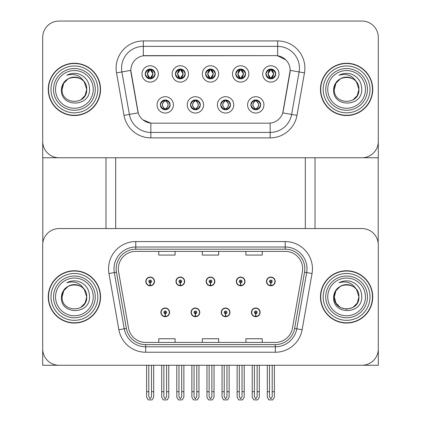 <?xml version="1.0" encoding="UTF-8"?>
<svg xmlns="http://www.w3.org/2000/svg" width="421" height="421" viewBox="0 0 421 421"><rect width="100%" height="100%" fill="white"/><g stroke="black" fill="none" stroke-linecap="round" stroke-linejoin="round"><path stroke-width="0.63" d="M160.885 312.371A4.357 4.357 0 0 0 165.243 316.729A4.357 4.357 0 0 0 169.6 312.371A4.357 4.357 0 0 0 165.243 308.014A4.357 4.357 0 0 0 160.885 312.371M191.055 312.371A4.357 4.357 0 0 0 195.412 316.729A4.357 4.357 0 0 0 199.77 312.371A4.357 4.357 0 0 0 195.412 308.014A4.357 4.357 0 0 0 191.055 312.371M221.23 312.371A4.357 4.357 0 0 0 225.588 316.729A4.357 4.357 0 0 0 229.945 312.371A4.357 4.357 0 0 0 225.588 308.014A4.357 4.357 0 0 0 221.23 312.371M236.318 281.438A4.357 4.357 0 0 0 240.675 285.796A4.357 4.357 0 0 0 245.027 281.438A4.357 4.357 0 0 0 240.675 277.081A4.357 4.357 0 0 0 236.318 281.438M206.143 281.438A4.357 4.357 0 0 0 210.5 285.796A4.357 4.357 0 0 0 214.857 281.438A4.357 4.357 0 0 0 210.5 277.081A4.357 4.357 0 0 0 206.143 281.438M175.973 281.438A4.357 4.357 0 0 0 180.325 285.796A4.357 4.357 0 0 0 184.682 281.438A4.357 4.357 0 0 0 180.325 277.081A4.357 4.357 0 0 0 175.973 281.438M145.798 281.438A4.357 4.357 0 0 0 150.155 285.796A4.357 4.357 0 0 0 154.512 281.438A4.357 4.357 0 0 0 150.155 277.081A4.357 4.357 0 0 0 145.798 281.438M251.4 312.371A4.357 4.357 0 0 0 255.757 316.729A4.357 4.357 0 0 0 260.115 312.371A4.357 4.357 0 0 0 255.757 308.014A4.357 4.357 0 0 0 251.4 312.371M266.488 281.438A4.357 4.357 0 0 0 270.845 285.796A4.357 4.357 0 0 0 275.202 281.438A4.357 4.357 0 0 0 270.845 277.081A4.357 4.357 0 0 0 266.488 281.438M378.3 365.26L378.3 244.896A16.34 16.34 0 0 0 361.96 228.556L59.04 228.556A16.34 16.34 0 0 0 42.7 244.896L42.7 365.26L378.3 365.26M305.32 157.754L305.32 228.556M115.68 157.754L115.68 228.556M205.601 73.933A4.899 4.899 0 0 0 210.5 78.838A4.899 4.899 0 0 0 215.399 73.933A4.899 4.899 0 0 0 210.5 69.033A4.899 4.899 0 0 0 205.601 73.933L205.643 73.933C206.611 71.265 207.885 69.949 209.463 69.975L209.132 69.228M202.333 73.933A8.167 8.167 0 0 0 210.5 82.106A8.167 8.167 0 0 0 218.667 73.933A8.167 8.167 0 0 0 210.5 65.765A8.167 8.167 0 0 0 202.333 73.933M220.683 104.871A4.899 4.899 0 0 0 225.588 109.77A4.899 4.899 0 0 0 230.487 104.871A4.899 4.899 0 0 0 225.588 99.966A4.899 4.899 0 0 0 220.683 104.871L220.73 104.871C221.656 107.508 222.93 108.829 224.551 108.829L225.13 108.829C221.888 106.187 221.888 103.55 225.13 100.908L224.551 100.908C222.962 100.877 221.688 102.198 220.73 104.871M217.415 104.871A8.167 8.167 0 0 0 225.588 113.038A8.167 8.167 0 0 0 233.755 104.871A8.167 8.167 0 0 0 225.588 96.698A8.167 8.167 0 0 0 217.415 104.871M235.771 73.933A4.899 4.899 0 0 0 240.675 78.838A4.899 4.899 0 0 0 245.575 73.933A4.899 4.899 0 0 0 240.675 69.033A4.899 4.899 0 0 0 235.771 73.933L235.818 73.933C236.786 71.265 238.054 69.949 239.633 69.975L239.302 69.228M232.503 73.933A8.167 8.167 0 0 0 240.675 82.106A8.167 8.167 0 0 0 248.843 73.933A8.167 8.167 0 0 0 240.675 65.765A8.167 8.167 0 0 0 232.503 73.933M265.946 73.933A4.899 4.899 0 0 0 270.845 78.838A4.899 4.899 0 0 0 275.744 73.933A4.899 4.899 0 0 0 270.845 69.033A4.899 4.899 0 0 0 265.946 73.933L265.988 73.933C266.956 71.265 268.23 69.949 269.808 69.975L269.477 69.228M262.678 73.933A8.167 8.167 0 0 0 270.845 82.106A8.167 8.167 0 0 0 279.012 73.933A8.167 8.167 0 0 0 270.845 65.765A8.167 8.167 0 0 0 262.678 73.933M175.425 73.933A4.899 4.899 0 0 0 180.325 78.838A4.899 4.899 0 0 0 185.229 73.933A4.899 4.899 0 0 0 180.325 69.033A4.899 4.899 0 0 0 175.425 73.933L175.473 73.933C176.441 71.265 177.709 69.949 179.288 69.975L178.957 69.228M172.157 73.933A8.167 8.167 0 0 0 180.325 82.106A8.167 8.167 0 0 0 188.497 73.933A8.167 8.167 0 0 0 180.325 65.765A8.167 8.167 0 0 0 172.157 73.933M145.256 73.933A4.899 4.899 0 0 0 150.155 78.838A4.899 4.899 0 0 0 155.054 73.933A4.899 4.899 0 0 0 150.155 69.033A4.899 4.899 0 0 0 145.256 73.933L145.298 73.933C146.266 71.265 147.539 69.949 149.118 69.975L148.787 69.228M141.988 73.933A8.167 8.167 0 0 0 150.155 82.106A8.167 8.167 0 0 0 158.322 73.933A8.167 8.167 0 0 0 150.155 65.765A8.167 8.167 0 0 0 141.988 73.933M160.338 104.871A4.899 4.899 0 0 0 165.243 109.77A4.899 4.899 0 0 0 170.142 104.871A4.899 4.899 0 0 0 165.243 99.966A4.899 4.899 0 0 0 160.338 104.871L160.385 104.871C161.311 107.508 162.585 108.829 164.206 108.829L164.785 108.829C161.543 106.187 161.543 103.55 164.785 100.908L164.206 100.908C162.617 100.877 161.343 102.198 160.385 104.871M157.07 104.871A8.167 8.167 0 0 0 165.243 113.038A8.167 8.167 0 0 0 173.41 104.871A8.167 8.167 0 0 0 165.243 96.698A8.167 8.167 0 0 0 157.07 104.871M190.513 104.871A4.899 4.899 0 0 0 195.412 109.77A4.899 4.899 0 0 0 200.317 104.871A4.899 4.899 0 0 0 195.412 99.966A4.899 4.899 0 0 0 190.513 104.871L190.555 104.871C191.487 107.508 192.76 108.829 194.376 108.829L194.96 108.829C191.713 106.187 191.713 103.55 194.96 100.908L194.376 100.908C192.786 100.877 191.513 102.198 190.555 104.871M187.245 104.871A8.167 8.167 0 0 0 195.412 113.038A8.167 8.167 0 0 0 203.585 104.871A8.167 8.167 0 0 0 195.412 96.698A8.167 8.167 0 0 0 187.245 104.871M250.858 104.871A4.899 4.899 0 0 0 255.757 109.77A4.899 4.899 0 0 0 260.662 104.871A4.899 4.899 0 0 0 255.757 99.966A4.899 4.899 0 0 0 250.858 104.871L250.9 104.871C251.832 107.508 253.105 108.829 254.721 108.829L255.305 108.829C252.058 106.187 252.058 103.55 255.305 100.908L254.721 100.908C253.132 100.877 251.858 102.198 250.9 104.871M247.59 104.871A8.167 8.167 0 0 0 255.757 113.038A8.167 8.167 0 0 0 263.93 104.871A8.167 8.167 0 0 0 255.757 96.698A8.167 8.167 0 0 0 247.59 104.871M130.82 70.339A14.703 14.703 0 0 0 131.042 72.891L137.767 111.018A14.703 14.703 0 0 0 152.249 123.169L268.751 123.169A14.703 14.703 0 0 0 283.233 111.018L289.958 72.891A14.703 14.703 0 0 0 275.476 55.635L145.524 55.635A14.703 14.703 0 0 0 130.82 70.339L130.984 68.16M42.7 37.39L42.7 157.754L378.3 157.754L378.3 37.39A16.34 16.34 0 0 0 361.96 21.05L59.04 21.05A16.34 16.34 0 0 0 42.7 37.39L42.7 141.414A16.34 16.34 0 0 0 59.04 157.754L361.96 157.754A16.34 16.34 0 0 0 378.3 141.414L378.3 37.39M48.252 296.905A26.144 26.144 0 0 0 74.396 323.049A26.144 26.144 0 0 0 100.54 296.905A26.144 26.144 0 0 0 74.396 270.761A26.144 26.144 0 0 0 48.252 296.905M320.46 296.905A26.144 26.144 0 0 0 346.604 323.049A26.144 26.144 0 0 0 372.748 296.905A26.144 26.144 0 0 0 346.604 270.761A26.144 26.144 0 0 0 320.46 296.905M118.348 268.803A17.429 17.429 0 0 1 135.778 251.374L285.222 251.374A17.429 17.429 0 0 1 302.389 271.829L292.474 328.033A17.429 17.429 0 0 1 275.313 342.436L145.687 342.436A17.429 17.429 0 0 1 128.526 328.033L118.611 271.829A17.429 17.429 0 0 1 118.348 268.803M116.17 268.803A19.608 19.608 0 0 0 116.47 272.208L126.379 328.412A19.608 19.608 0 0 0 145.687 344.615L275.313 344.615A19.608 19.608 0 0 0 294.621 328.412L304.53 272.208A19.608 19.608 0 0 0 285.222 249.195L135.778 249.195A19.608 19.608 0 0 0 116.17 268.803M108.96 273.529A27.233 27.233 0 0 1 135.778 241.57L285.222 241.57A27.233 27.233 0 0 1 312.04 273.529L302.131 329.738A27.233 27.233 0 0 1 275.313 352.24L145.687 352.24A27.233 27.233 0 0 1 118.869 329.738L108.96 273.529L114.323 272.587A21.787 21.787 0 0 1 135.778 247.016L285.222 247.016A21.787 21.787 0 0 1 306.677 272.587L296.768 328.79A21.787 21.787 0 0 1 275.313 346.793L145.687 346.793A21.787 21.787 0 0 1 124.232 328.79L114.323 272.587A21.787 21.787 0 0 1 113.991 268.803M361.96 228.556L59.04 228.556M42.7 244.896L42.7 348.92A16.34 16.34 0 0 0 59.04 365.26L361.96 365.26A16.34 16.34 0 0 0 378.3 348.92L378.3 244.896M202.333 251.374L202.333 255.063L218.667 255.063L218.667 251.374M158.759 251.374L158.759 255.063L175.099 255.063L175.099 251.374M245.901 251.374L245.901 255.063L262.241 255.063L262.241 251.374M218.667 342.436L218.667 338.747L202.333 338.747L202.333 342.436M175.099 342.436L175.099 338.747L158.759 338.747L158.759 342.436M262.241 342.436L262.241 338.747L245.901 338.747L245.901 342.436M48.252 89.399A26.144 26.144 0 0 0 74.396 115.543A26.144 26.144 0 0 0 100.54 89.399A26.144 26.144 0 0 0 74.396 63.261A26.144 26.144 0 0 0 48.252 89.399M320.46 89.399A26.144 26.144 0 0 0 346.604 115.543A26.144 26.144 0 0 0 372.748 89.399A26.144 26.144 0 0 0 346.604 63.261A26.144 26.144 0 0 0 320.46 89.399M143.345 40.926L277.655 40.926A27.233 27.233 0 0 1 304.472 72.891L296.979 115.37A27.233 27.233 0 0 1 270.161 137.872L150.839 137.872A27.233 27.233 0 0 1 124.021 115.37L116.528 72.891A27.233 27.233 0 0 1 143.345 40.926L143.345 46.373L277.655 46.373A21.787 21.787 0 0 1 299.105 71.944L291.616 114.423A21.787 21.787 0 0 1 270.161 132.426L150.839 132.426A21.787 21.787 0 0 1 129.384 114.423L121.895 71.944A21.787 21.787 0 0 1 143.345 46.373L143.345 55.798L275.476 55.635L277.655 55.798L285.87 59.94M268.751 123.169L152.249 123.169M270.161 123.1L270.161 132.426L150.839 132.426L150.839 123.1L142.987 119.885M304.472 72.891L290.18 70.37L282.78 112.865L296.979 115.37M124.021 115.37L138.22 112.865L130.82 70.37L121.895 71.944A21.787 21.787 0 0 1 121.564 68.16M283.233 111.018L283.144 111.481M137.856 111.481L137.767 111.018M361.96 21.05L59.04 21.05M257.12 365.26L257.12 396.782L255.757 398.724L254.4 396.782L254.4 391.725L252.221 391.725L252.221 397.171L253.789 399.897L257.726 399.897L259.299 397.171L259.299 365.26M255.7 313.734L255.579 316.455A4.084 4.084 0 0 1 251.674 312.371A4.084 4.084 0 0 1 255.757 308.288A4.084 4.084 0 0 1 259.841 312.371A4.084 4.084 0 0 1 255.936 316.455L255.821 313.734A1.363 1.363 0 0 0 257.12 312.371A1.363 1.363 0 0 0 255.757 311.014A1.363 1.363 0 0 0 254.4 312.371A1.363 1.363 0 0 0 255.7 313.734L255.736 312.919A0.542 0.542 0 0 1 255.215 312.371A0.542 0.542 0 0 1 255.757 311.829A0.542 0.542 0 0 1 256.305 312.371A0.542 0.542 0 0 1 255.784 312.919L255.821 313.734M259.978 313.461L259.694 313.461M259.694 311.282L259.978 311.282M251.821 313.461L251.542 313.461M251.542 311.282L251.821 311.282M252.221 365.26L252.221 391.725M254.4 365.26L254.4 391.725M257.12 391.725L259.299 391.725M272.208 365.26L272.208 396.782L270.845 398.724L269.482 396.782L269.482 391.725L267.303 391.725L267.303 397.171L268.877 399.897L272.813 399.897L274.387 397.171L274.387 365.26M270.787 282.796L270.666 285.517A4.084 4.084 0 0 1 266.761 281.438A4.084 4.084 0 0 1 270.845 277.355A4.084 4.084 0 0 1 274.929 281.438A4.084 4.084 0 0 1 271.024 285.517L270.903 282.796A1.363 1.363 0 0 0 272.208 281.438A1.363 1.363 0 0 0 270.845 280.076A1.363 1.363 0 0 0 269.482 281.438A1.363 1.363 0 0 0 270.787 282.796L270.819 281.981A0.542 0.542 0 0 1 270.303 281.438A0.542 0.542 0 0 1 270.845 280.891A0.542 0.542 0 0 1 271.392 281.438A0.542 0.542 0 0 1 270.871 281.981L270.903 282.796M275.066 282.528L274.781 282.528M274.781 280.349L275.066 280.349M266.909 282.528L266.625 282.528M266.625 280.349L266.909 280.349M267.303 365.26L267.303 391.725M269.482 365.26L269.482 391.725M272.208 391.725L274.387 391.725M226.945 365.26L226.945 396.782L225.588 398.724L224.225 396.782L224.225 391.725L222.046 391.725L222.046 397.171L223.619 399.897L227.556 399.897L229.124 397.171L229.124 365.26M225.524 313.734L225.409 316.455A4.084 4.084 0 0 1 221.504 312.371A4.084 4.084 0 0 1 225.588 308.288A4.084 4.084 0 0 1 229.671 312.371A4.084 4.084 0 0 1 225.767 316.455L225.645 313.734A1.363 1.363 0 0 0 226.945 312.371A1.363 1.363 0 0 0 225.588 311.014A1.363 1.363 0 0 0 224.225 312.371A1.363 1.363 0 0 0 225.524 313.734L225.561 312.919A0.542 0.542 0 0 1 225.04 312.371A0.542 0.542 0 0 1 225.588 311.829A0.542 0.542 0 0 1 226.13 312.371A0.542 0.542 0 0 1 225.609 312.919L225.645 313.734M229.803 313.461L229.524 313.461M229.524 311.282L229.803 311.282M221.651 313.461L221.367 313.461M221.367 311.282L221.651 311.282M222.046 365.26L222.046 391.725M224.225 365.26L224.225 391.725M226.945 391.725L229.124 391.725M196.775 365.26L196.775 396.782L195.412 398.724L194.055 396.782L194.055 391.725L191.876 391.725L191.876 397.171L193.444 399.897L197.381 399.897L198.954 397.171L198.954 365.26M195.355 313.734L195.233 316.455A4.084 4.084 0 0 1 191.329 312.371A4.084 4.084 0 0 1 195.412 308.288A4.084 4.084 0 0 1 199.496 312.371A4.084 4.084 0 0 1 195.591 316.455L195.476 313.734A1.363 1.363 0 0 0 196.775 312.371A1.363 1.363 0 0 0 195.412 311.014A1.363 1.363 0 0 0 194.055 312.371A1.363 1.363 0 0 0 195.355 313.734L195.391 312.919A0.542 0.542 0 0 1 194.87 312.371A0.542 0.542 0 0 1 195.412 311.829A0.542 0.542 0 0 1 195.96 312.371A0.542 0.542 0 0 1 195.439 312.919L195.476 313.734M199.633 313.461L199.349 313.461M199.349 311.282L199.633 311.282M191.476 313.461L191.197 313.461M191.197 311.282L191.476 311.282M191.876 365.26L191.876 391.725M194.055 365.26L194.055 391.725M196.775 391.725L198.954 391.725M166.6 365.26L166.6 396.782L165.243 398.724L163.88 396.782L163.88 391.725L161.701 391.725L161.701 397.171L163.274 399.897L167.211 399.897L168.779 397.171L168.779 365.26M165.179 313.734L165.064 316.455A4.084 4.084 0 0 1 161.159 312.371A4.084 4.084 0 0 1 165.243 308.288A4.084 4.084 0 0 1 169.326 312.371A4.084 4.084 0 0 1 165.421 316.455L165.3 313.734A1.363 1.363 0 0 0 166.6 312.371A1.363 1.363 0 0 0 165.243 311.014A1.363 1.363 0 0 0 163.88 312.371A1.363 1.363 0 0 0 165.179 313.734L165.216 312.919A0.542 0.542 0 0 1 164.695 312.371A0.542 0.542 0 0 1 165.243 311.829A0.542 0.542 0 0 1 165.785 312.371A0.542 0.542 0 0 1 165.264 312.919L165.3 313.734M169.458 313.461L169.179 313.461M169.179 311.282L169.458 311.282M161.306 313.461L161.022 313.461M161.022 311.282L161.306 311.282M161.701 365.26L161.701 391.725M163.88 365.26L163.88 391.725M166.6 391.725L168.779 391.725M242.033 365.26L242.033 396.782L240.675 398.724L239.312 396.782L239.312 391.725L237.134 391.725L237.134 397.171L238.707 399.897L242.638 399.897L244.212 397.171L244.212 365.26M240.612 282.796L240.496 285.517A4.084 4.084 0 0 1 236.586 281.438A4.084 4.084 0 0 1 240.675 277.355A4.084 4.084 0 0 1 244.759 281.438A4.084 4.084 0 0 1 240.849 285.517L240.733 282.796A1.363 1.363 0 0 0 242.033 281.438A1.363 1.363 0 0 0 240.675 280.076A1.363 1.363 0 0 0 239.312 281.438A1.363 1.363 0 0 0 240.612 282.796L240.649 281.981A0.542 0.542 0 0 1 240.128 281.438A0.542 0.542 0 0 1 240.675 280.891A0.542 0.542 0 0 1 241.217 281.438A0.542 0.542 0 0 1 240.696 281.981L240.733 282.796M244.89 282.528L244.612 282.528M244.612 280.349L244.89 280.349M236.734 282.528L236.455 282.528M236.455 280.349L236.734 280.349M237.134 365.26L237.134 391.725M239.312 365.26L239.312 391.725M242.033 391.725L244.212 391.725M211.863 365.26L211.863 396.782L210.5 398.724L209.137 396.782L209.137 391.725L206.958 391.725L206.958 397.171L208.532 399.897L212.468 399.897L214.042 397.171L214.042 365.26M210.442 282.796L210.321 285.517A4.084 4.084 0 0 1 206.416 281.438A4.084 4.084 0 0 1 210.5 277.355A4.084 4.084 0 0 1 214.584 281.438A4.084 4.084 0 0 1 210.679 285.517L210.558 282.796A1.363 1.363 0 0 0 211.863 281.438A1.363 1.363 0 0 0 210.5 280.076A1.363 1.363 0 0 0 209.137 281.438A1.363 1.363 0 0 0 210.442 282.796L210.474 281.981A0.542 0.542 0 0 1 209.958 281.438A0.542 0.542 0 0 1 210.5 280.891A0.542 0.542 0 0 1 211.042 281.438A0.542 0.542 0 0 1 210.526 281.981L210.558 282.796M214.721 282.528L214.436 282.528M214.436 280.349L214.721 280.349M206.564 282.528L206.279 282.528M206.279 280.349L206.564 280.349M206.958 365.26L206.958 391.725M209.137 365.26L209.137 391.725M211.863 391.725L214.042 391.725M181.688 365.26L181.688 396.782L180.325 398.724L178.967 396.782L178.967 391.725L176.788 391.725L176.788 397.171L178.362 399.897L182.293 399.897L183.866 397.171L183.866 365.26M180.267 282.796L180.151 285.517A4.084 4.084 0 0 1 176.241 281.438A4.084 4.084 0 0 1 180.325 277.355A4.084 4.084 0 0 1 184.414 281.438A4.084 4.084 0 0 1 180.504 285.517L180.388 282.796A1.363 1.363 0 0 0 181.688 281.438A1.363 1.363 0 0 0 180.325 280.076A1.363 1.363 0 0 0 178.967 281.438A1.363 1.363 0 0 0 180.267 282.796L180.304 281.981A0.542 0.542 0 0 1 179.783 281.438A0.542 0.542 0 0 1 180.325 280.891A0.542 0.542 0 0 1 180.872 281.438A0.542 0.542 0 0 1 180.351 281.981L180.388 282.796M184.545 282.528L184.266 282.528M184.266 280.349L184.545 280.349M176.388 282.528L176.11 282.528M176.11 280.349L176.388 280.349M176.788 365.26L176.788 391.725M178.967 365.26L178.967 391.725M181.688 391.725L183.866 391.725M151.518 365.26L151.518 396.782L150.155 398.724L148.792 396.782L148.792 391.725L146.613 391.725L146.613 397.171L148.187 399.897L152.123 399.897L153.697 397.171L153.697 365.26M150.097 282.796L149.976 285.517A4.084 4.084 0 0 1 146.071 281.438A4.084 4.084 0 0 1 150.155 277.355A4.084 4.084 0 0 1 154.239 281.438A4.084 4.084 0 0 1 150.334 285.517L150.213 282.796A1.363 1.363 0 0 0 151.518 281.438A1.363 1.363 0 0 0 150.155 280.076A1.363 1.363 0 0 0 148.792 281.438A1.363 1.363 0 0 0 150.097 282.796L150.129 281.981A0.542 0.542 0 0 1 149.608 281.438A0.542 0.542 0 0 1 150.155 280.891A0.542 0.542 0 0 1 150.697 281.438A0.542 0.542 0 0 1 150.181 281.981L150.213 282.796M154.375 282.528L154.091 282.528M154.091 280.349L154.375 280.349M146.219 282.528L145.934 282.528M145.934 280.349L146.219 280.349M146.613 365.26L146.613 391.725M148.792 365.26L148.792 391.725M151.518 391.725L153.697 391.725M256.6 109.697L256.215 108.829L256.794 108.829C258.383 108.865 259.657 107.539 260.615 104.861C259.683 102.224 258.41 100.908 256.794 100.908L257.126 100.161M256.6 100.04L256.215 100.908L256.794 100.908M256.215 108.829L256.463 109.718L256.047 108.829C259.378 106.187 259.378 103.55 256.052 100.908L256.463 100.019L256.052 100.908C259.494 103.55 259.494 106.187 256.047 108.829L256.215 108.829C259.457 106.187 259.457 103.55 256.215 100.908M254.915 100.04L255.463 100.908C252.137 103.55 252.137 106.187 255.463 108.829L255.058 109.718M255.305 100.908L255.058 100.019M275.744 73.933L275.702 73.933C274.755 71.296 273.482 69.981 271.882 69.975L271.303 69.975L273.776 73.933L271.303 77.89L271.882 77.89L272.213 78.638M270.003 69.107L270.387 69.975L269.808 69.975M271.14 69.975L271.55 69.081L271.135 69.975C274.182 70.075 274.276 77.385 271.135 77.89L271.545 78.785L271.14 77.89L273.676 73.933L271.14 69.975M275.702 73.933C274.718 76.622 273.445 77.943 271.882 77.89M270.387 69.975L267.914 73.933L270.387 77.89L269.808 77.89C268.277 77.99 267.003 76.669 265.988 73.933M270.387 77.89L268.014 73.933L270.55 69.975C267.509 70.075 267.414 77.385 270.556 77.89L270.003 78.764M42.81 157.754L42.81 243.012M105.987 157.754L105.987 228.556M315.013 157.754L315.013 228.556M378.19 157.754L378.19 243.012M226.43 109.697L226.04 108.829L226.624 108.829C228.214 108.865 229.487 107.539 230.445 104.861C229.508 102.224 228.235 100.908 226.624 100.908L226.956 100.161M226.43 100.04L226.04 100.908L226.624 100.908M226.04 108.829L226.287 109.718L225.877 108.829C229.324 106.187 229.324 103.55 225.877 100.908L226.282 100.019L225.882 100.908C229.208 103.55 229.208 106.187 225.882 108.829L226.04 108.829C229.287 106.187 229.287 103.55 226.04 100.908M225.293 108.829L224.882 109.718L225.298 108.829C221.851 106.187 221.851 103.55 225.298 100.908C221.967 103.55 221.967 106.187 225.293 108.829M225.13 100.908L224.746 100.04M196.254 109.697L195.87 108.829L196.449 108.829C198.038 108.865 199.312 107.539 200.27 104.861C199.338 102.224 198.065 100.908 196.449 100.908L196.781 100.161M196.254 100.04L195.87 100.908L196.449 100.908M195.87 108.829L196.118 109.718L195.702 108.829C199.033 106.187 199.033 103.55 195.707 100.908L196.118 100.019L195.707 100.908C199.149 103.55 199.149 106.187 195.702 108.829L195.87 108.829C199.112 106.187 199.112 103.55 195.87 100.908M195.118 108.829L194.713 109.718L195.123 108.829C191.676 106.187 191.676 103.55 195.123 100.908L194.718 100.019L195.118 100.908C191.792 103.55 191.792 106.187 195.118 108.829M194.96 100.908L194.57 100.04M166.085 109.697L165.695 108.829L166.279 108.829C167.868 108.865 169.142 107.539 170.1 104.861C169.163 102.224 167.89 100.908 166.279 100.908L166.611 100.161M166.085 100.04L165.695 100.908L166.279 100.908M165.695 100.908L165.695 100.908C168.942 103.55 168.942 106.187 165.695 108.829L165.942 109.718M165.695 108.829L165.537 108.829C168.863 106.187 168.863 103.55 165.537 100.908L165.942 100.019M164.948 108.829L164.537 109.718L164.953 108.829C161.506 106.187 161.506 103.55 164.953 100.908C161.622 103.55 161.622 106.187 164.948 108.829M164.785 100.908L164.4 100.04M245.575 73.933L245.527 73.933C244.585 71.296 243.312 69.981 241.712 69.975L241.128 69.975L243.601 73.933L241.128 77.89L241.712 77.89L242.043 78.638M239.828 69.107L240.217 69.975L239.633 69.975M240.97 69.975L240.97 69.975C244.006 70.075 244.106 77.385 240.965 77.89L241.375 78.785L240.97 77.89L243.506 73.933L240.97 69.975L241.375 69.081L240.965 69.975M245.527 73.933C244.548 76.622 243.275 77.943 241.712 77.89M240.217 69.975L237.744 73.933L240.217 77.89L239.633 77.89C238.102 77.99 236.834 76.669 235.818 73.933M240.217 77.89L237.839 73.933L240.375 69.975L239.97 69.081L240.38 69.975C237.339 70.075 237.239 77.385 240.38 77.89L239.828 78.764M215.399 73.933L215.357 73.933C214.41 71.296 213.137 69.981 211.537 69.975L210.958 69.975L213.431 73.933L210.958 77.89L211.537 77.89L211.868 78.638M209.653 69.107L210.042 69.975L209.463 69.975M210.795 69.975L210.795 69.975C213.836 70.075 213.931 77.385 210.789 77.89L211.2 78.785L210.795 77.89L213.331 73.933L210.795 69.975L211.205 69.081L210.789 69.975M215.357 73.933C214.373 76.622 213.1 77.943 211.537 77.89M210.042 69.975L207.569 73.933L210.042 77.89L209.463 77.89C207.932 77.99 206.658 76.669 205.643 73.933M210.042 77.89L207.669 73.933L210.205 69.975C207.164 70.075 207.069 77.385 210.211 77.89L209.653 78.764M185.229 73.933L185.182 73.933C184.24 71.296 182.967 69.981 181.367 69.975L180.783 69.975L183.256 73.933L180.783 77.89L181.367 77.89L181.698 78.638M179.483 69.107L179.872 69.975L179.288 69.975M180.625 69.975L181.03 69.081L180.62 69.975C183.661 70.075 183.761 77.385 180.62 77.89L181.03 78.785L180.625 77.89L183.161 73.933L180.625 69.975M185.182 73.933C184.203 76.622 182.93 77.943 181.367 77.89M179.872 69.975L177.399 73.933L179.872 77.89L179.288 77.89C177.757 77.99 176.488 76.669 175.473 73.933M179.872 77.89L177.494 73.933L180.03 69.975C176.994 70.075 176.894 77.385 180.035 77.89L179.483 78.764M155.054 73.933L155.012 73.933C154.065 71.296 152.791 69.981 151.192 69.975L150.613 69.975L153.086 73.933L150.613 77.89L151.192 77.89L151.523 78.638M149.308 69.107L149.697 69.975L149.118 69.975M150.45 69.975L150.45 69.975C153.491 70.075 153.586 77.385 150.444 77.89L150.855 78.785L150.45 77.89L152.986 73.933L150.45 69.975L150.86 69.081L150.444 69.975M155.012 73.933C154.028 76.622 152.755 77.943 151.192 77.89M149.697 69.975L147.224 73.933L149.697 77.89L149.118 77.89C147.587 77.99 146.313 76.669 145.298 73.933M149.697 77.89L147.324 73.933L149.86 69.975L149.45 69.081L149.865 69.975C146.818 70.075 146.724 77.385 149.865 77.89L149.308 78.764M93.246 296.905A18.845 18.845 0 0 1 74.396 315.755A18.845 18.845 0 0 1 55.551 296.905A18.845 18.845 0 0 1 74.396 278.06A18.845 18.845 0 0 1 93.246 296.905M48.526 296.905A25.87 25.87 0 0 1 74.396 271.035A25.87 25.87 0 0 1 100.266 296.905A25.87 25.87 0 0 1 74.396 322.775A25.87 25.87 0 0 1 48.526 296.905M84.374 289.69L86.71 296.905C87.463 312.787 61.329 312.787 62.087 296.905C61.329 281.023 87.463 281.023 86.71 296.905C87.463 312.787 61.329 312.787 62.087 296.905C61.329 281.023 87.463 281.023 86.71 296.905L84.374 289.69C80.353 282.907 74.485 280.602 66.771 282.775C70.623 280.77 74.633 280.333 78.811 281.47C85.842 284.233 89.426 289.38 89.557 296.905C90.073 314.85 60.129 315.297 61.429 296.905C61.729 292.727 63.603 289.432 67.06 287.017A12.314 12.314 0 0 1 84.374 289.69L85.058 290.748M86.71 296.905L85.058 303.062L80.553 307.567L85.058 303.062L86.71 296.905L85.058 303.062L80.553 307.567M62.087 296.905L63.734 290.748L68.239 286.243L63.734 290.748L62.087 296.905C62.103 293.679 63.261 290.822 65.56 288.332M93.246 89.399A18.845 18.845 0 0 1 74.396 108.25A18.845 18.845 0 0 1 55.551 89.399A18.845 18.845 0 0 1 74.396 70.554A18.845 18.845 0 0 1 93.246 89.399M48.526 89.399A25.87 25.87 0 0 1 74.396 63.529A25.87 25.87 0 0 1 100.266 89.399A25.87 25.87 0 0 1 74.396 115.27A25.87 25.87 0 0 1 48.526 89.399M84.374 82.184L86.71 89.399C87.463 105.282 61.329 105.282 62.087 89.399C61.329 73.517 87.463 73.517 86.71 89.399C87.463 105.282 61.329 105.282 62.087 89.399C61.329 73.517 87.463 73.517 86.71 89.399L84.374 82.184C80.353 75.401 74.485 73.096 66.771 75.27C70.623 73.265 74.633 72.828 78.811 73.964C85.842 76.727 89.426 81.874 89.557 89.399C90.073 107.344 60.129 107.792 61.429 89.399C61.729 85.221 63.603 81.927 67.06 79.511A12.314 12.314 0 0 1 84.374 82.184L85.058 83.247M86.71 89.399L85.058 95.556L80.553 100.061L85.058 95.556L86.71 89.399L85.058 95.556L80.553 100.061M62.087 89.399L63.734 83.247L68.239 78.738L63.734 83.247L62.087 89.399C62.103 86.173 63.261 83.316 65.56 80.827M365.449 296.905A18.845 18.845 0 0 1 346.604 315.755A18.845 18.845 0 0 1 327.754 296.905A18.845 18.845 0 0 1 346.604 278.06A18.845 18.845 0 0 1 365.449 296.905M320.734 296.905A25.87 25.87 0 0 1 346.604 271.035A25.87 25.87 0 0 1 372.474 296.905A25.87 25.87 0 0 1 346.604 322.775A25.87 25.87 0 0 1 320.734 296.905M356.008 304.851L352.761 307.567L346.604 309.219L340.447 307.567L335.942 303.062L334.29 296.905C333.537 281.023 359.671 281.023 358.913 296.905C359.671 312.787 333.537 312.787 334.29 296.905C333.537 281.023 359.671 281.023 358.913 296.905L356.582 289.69C352.561 282.907 346.693 280.602 338.979 282.775C342.826 280.77 346.841 280.333 351.019 281.47C358.05 284.233 361.628 289.38 361.765 296.905C362.281 314.85 332.337 315.297 333.637 296.905C333.932 292.727 335.811 289.432 339.268 287.017A12.314 12.314 0 0 1 356.582 289.69L357.266 290.748M356.582 289.69L358.913 296.905L357.266 303.062L352.761 307.567L357.266 303.062L358.913 296.905C359.671 312.787 333.537 312.787 334.29 296.905L335.942 290.748L340.447 286.243L335.942 290.748L334.29 296.905C334.311 293.679 335.469 290.822 337.768 288.332M365.449 89.399A18.845 18.845 0 0 1 346.604 108.25A18.845 18.845 0 0 1 327.754 89.399A18.845 18.845 0 0 1 346.604 70.554A18.845 18.845 0 0 1 365.449 89.399M320.734 89.399A25.87 25.87 0 0 1 346.604 63.529A25.87 25.87 0 0 1 372.474 89.399A25.87 25.87 0 0 1 346.604 115.27A25.87 25.87 0 0 1 320.734 89.399M356.582 82.184L358.913 89.399C359.671 105.282 333.537 105.282 334.29 89.399C333.537 73.517 359.671 73.517 358.913 89.399C359.671 105.282 333.537 105.282 334.29 89.399C333.537 73.517 359.671 73.517 358.913 89.399L356.582 82.184C352.561 75.401 346.693 73.096 338.979 75.27C342.826 73.265 346.841 72.828 351.019 73.964C358.05 76.727 361.628 81.874 361.765 89.399C362.281 107.344 332.337 107.792 333.637 89.399C333.932 85.221 335.811 81.927 339.268 79.511A12.314 12.314 0 0 1 356.582 82.184L357.266 83.247M358.913 89.399L357.266 95.556L352.761 100.061L357.266 95.556L358.913 89.399L357.266 95.556L352.761 100.061M334.29 89.399L335.942 83.247L340.447 78.738L335.942 83.247L334.29 89.399C334.311 86.173 335.469 83.316 337.768 80.827M285.222 241.57L285.222 249.195M114.323 272.587L116.47 272.208M145.687 352.24L145.687 344.615M275.313 344.615L275.313 352.24M294.621 328.412L302.131 329.738M118.869 329.738L126.379 328.412M304.53 272.208L312.04 273.529M135.778 241.57L135.778 249.195M277.655 40.926L277.655 55.798M150.839 132.426L150.839 137.872M270.161 132.426L270.161 137.872M116.528 72.891L121.895 71.944M255.579 316.455A4.084 4.084 0 0 1 251.674 312.371M270.666 285.517A4.084 4.084 0 0 1 266.761 281.438M225.409 316.455A4.084 4.084 0 0 1 221.504 312.371M195.233 316.455A4.084 4.084 0 0 1 191.329 312.371M165.064 316.455A4.084 4.084 0 0 1 161.159 312.371M240.496 285.517A4.084 4.084 0 0 1 236.586 281.438M210.321 285.517A4.084 4.084 0 0 1 206.416 281.438M180.151 285.517A4.084 4.084 0 0 1 176.241 281.438M149.976 285.517A4.084 4.084 0 0 1 146.071 281.438M256.794 108.829L257.126 109.576M254.721 100.908L254.389 100.161M254.721 108.829L254.389 109.576M254.915 109.697L255.305 108.829M271.882 69.975L272.213 69.228M271.692 69.107L271.303 69.975M270.14 69.081L270.55 69.975L270.145 69.081M271.692 78.764L271.303 77.89M269.808 77.89L269.477 78.638M270.14 78.785L270.55 77.89L270.145 78.785M226.624 108.829L226.956 109.576M224.551 100.908L224.219 100.161M224.551 108.829L224.219 109.576M224.746 109.697L225.13 108.829M196.449 108.829L196.781 109.576M194.376 100.908L194.044 100.161M194.376 108.829L194.044 109.576M194.57 109.697L194.96 108.829M166.279 108.829L166.611 109.576M164.206 100.908L163.874 100.161M164.206 108.829L163.874 109.576M164.4 109.697L164.785 108.829M241.712 69.975L242.043 69.228M241.517 69.107L241.128 69.975M241.517 78.764L241.128 77.89M239.633 77.89L239.302 78.638M211.537 69.975L211.868 69.228M211.347 69.107L210.958 69.975M209.795 69.081L210.205 69.975L209.8 69.081M211.347 78.764L210.958 77.89M209.463 77.89L209.132 78.638M209.795 78.785L210.205 77.89L209.8 78.785M181.367 69.975L181.698 69.228M181.172 69.107L180.783 69.975M179.625 69.081L180.03 69.975L179.625 69.081M181.172 78.764L180.783 77.89M179.288 77.89L178.957 78.638M179.625 78.785L180.03 77.89L179.625 78.785M151.192 69.975L151.523 69.228M150.997 69.107L150.613 69.975M150.997 78.764L150.613 77.89M149.118 77.89L148.787 78.638M95.267 296.905A20.866 20.866 0 0 1 74.396 317.776A20.866 20.866 0 0 1 53.53 296.905A20.866 20.866 0 0 1 74.396 276.039A20.866 20.866 0 0 1 95.267 296.905M50.978 296.905A23.418 23.418 0 0 1 74.396 273.487A23.418 23.418 0 0 1 97.814 296.905A23.418 23.418 0 0 1 74.396 320.323A23.418 23.418 0 0 1 50.978 296.905M95.267 89.399A20.866 20.866 0 0 1 74.396 110.27A20.866 20.866 0 0 1 53.53 89.399A20.866 20.866 0 0 1 74.396 68.534A20.866 20.866 0 0 1 95.267 89.399M50.978 89.399A23.418 23.418 0 0 1 74.396 65.981A23.418 23.418 0 0 1 97.814 89.399A23.418 23.418 0 0 1 74.396 112.823A23.418 23.418 0 0 1 50.978 89.399M367.47 296.905A20.866 20.866 0 0 1 346.604 317.776A20.866 20.866 0 0 1 325.733 296.905A20.866 20.866 0 0 1 346.604 276.039A20.866 20.866 0 0 1 367.47 296.905M323.186 296.905A23.418 23.418 0 0 1 346.604 273.487A23.418 23.418 0 0 1 370.022 296.905A23.418 23.418 0 0 1 346.604 320.323A23.418 23.418 0 0 1 323.186 296.905M367.47 89.399A20.866 20.866 0 0 1 346.604 110.27A20.866 20.866 0 0 1 325.733 89.399A20.866 20.866 0 0 1 346.604 68.534A20.866 20.866 0 0 1 367.47 89.399M323.186 89.399A23.418 23.418 0 0 1 346.604 65.981A23.418 23.418 0 0 1 370.022 89.399A23.418 23.418 0 0 1 346.604 112.823A23.418 23.418 0 0 1 323.186 89.399M255.063 109.718L255.468 108.829C252.021 106.187 252.021 103.55 255.468 100.908L255.063 100.019M165.937 109.718L165.532 108.829C168.979 106.187 168.979 103.55 165.532 100.908L165.937 100.019"/></g></svg>

